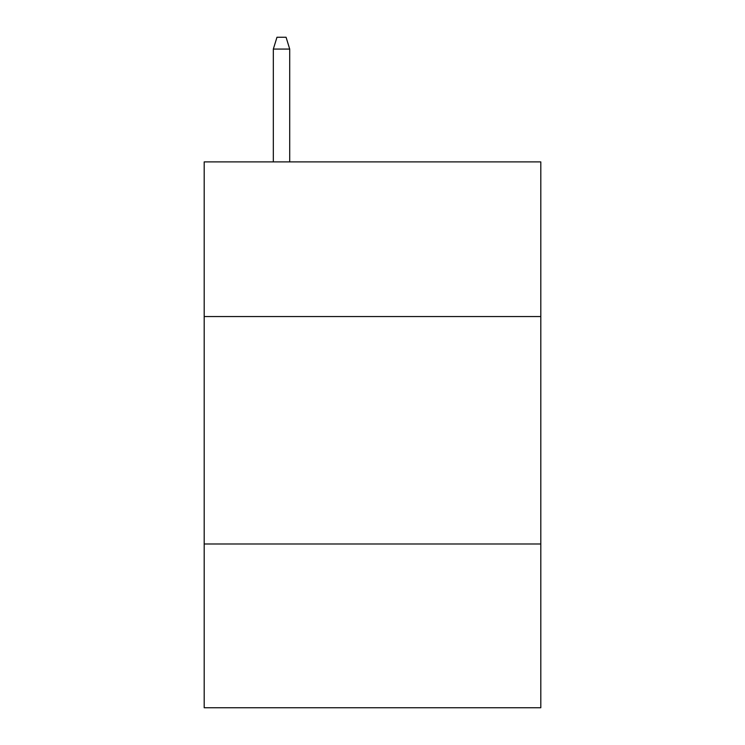 <?xml version="1.0" encoding="UTF-8"?>
<svg xmlns="http://www.w3.org/2000/svg" width="745" height="745" viewBox="0 0 745 745"><rect width="100%" height="100%" fill="white"/><g stroke="black" fill="none" stroke-linecap="round" stroke-linejoin="round"><path stroke-width="1.12" d="M540.805 316.55L540.805 161.888L204.195 161.888L204.195 316.55L540.805 316.55L540.805 707.75L204.195 707.75L204.195 316.55M540.805 543.99L204.195 543.99M289.712 161.888L289.712 49.077L273.331 49.077L273.331 161.888M273.331 49.077L276.972 37.25L286.071 37.25L289.712 49.077"/></g></svg>
